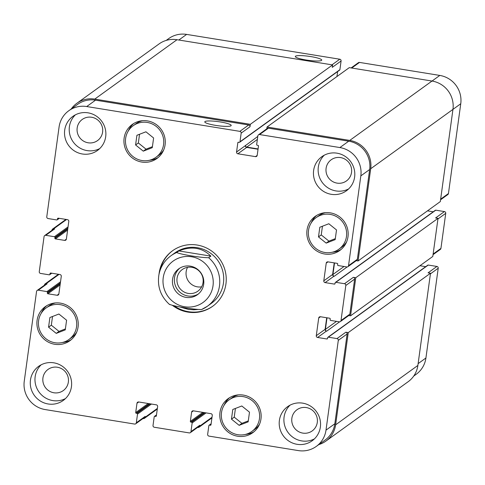 <?xml version="1.0" encoding="UTF-8"?>
<svg xmlns="http://www.w3.org/2000/svg" width="485" height="485" viewBox="0 0 485 485"><rect width="100%" height="100%" fill="white"/><g stroke="black" fill="none" stroke-linecap="round" stroke-linejoin="round"><path stroke-width="0.73" d="M187.568 267.32A13.337 13.01 -125.8 0 0 188.61 281.403A13.337 13.01 -125.8 0 0 201.651 286.829M179.777 268.156A15.956 15.568 -125.8 0 0 177.431 289.478A15.956 15.568 -125.8 0 0 198.401 293.958M188.265 293.419A13.337 13.01 -125.8 0 0 197.862 291.176A13.337 13.01 -125.8 0 0 202.772 277.39A13.337 13.01 -125.8 0 0 191.842 267.302A13.337 13.01 -125.8 0 0 182.251 269.551A13.337 13.01 -125.8 0 0 177.34 283.337A13.337 13.01 -125.8 0 0 188.265 293.419M190.259 266.132A15.956 15.568 54.2 0 1 203.336 278.196A15.956 15.568 54.2 0 1 197.462 294.692A15.956 15.568 54.2 0 1 175.497 290.873A15.956 15.568 54.2 0 1 178.783 268.817A15.956 15.568 54.2 0 1 190.259 266.132M210.866 256.122L208.659 257.717C201.129 257.79 181.281 254.57 176.673 252.533L178.88 250.939L210.866 256.122C202.13 247.556 191.466 245.828 178.88 250.939M201.56 309.545A31.137 30.385 -125.8 0 0 207.337 306.284L201.56 309.545C194.03 309.618 174.182 306.399 169.574 304.362L169.604 304.556C160.747 296.541 157.17 286.665 158.88 274.94C160.426 266.974 164.433 260.597 170.89 255.795A31.137 30.385 -125.8 0 1 176.673 252.533M197.583 309.521L193.727 309.788L188.404 309.4L179.05 306.738M212.86 306.138A34.247 33.423 54.2 0 1 174.194 305.847M160.171 270.084A34.247 33.423 54.2 0 1 172.769 250.599M159.019 274.213A34.247 33.423 54.2 0 1 172.49 250.8A34.247 33.423 54.2 0 1 209.732 249.763A34.247 33.423 54.2 0 1 225.931 283.98A34.247 33.423 54.2 0 1 212.588 306.338A34.247 33.423 54.2 0 1 172.642 305.514M170.89 255.795L174.867 252.927A31.137 30.385 54.2 0 1 208.72 251.982A31.137 30.385 54.2 0 1 223.446 283.088A31.137 30.385 54.2 0 1 211.314 303.416L207.337 306.284A31.137 30.385 -125.8 0 0 219.475 285.956A31.137 30.385 -125.8 0 0 208.659 257.717M295.523 56.199A13.337 2.037 -172.2 0 1 309.848 56.436A13.337 2.037 -172.2 0 1 321.737 60.116A13.337 2.037 -172.2 0 1 308.248 60.322A13.337 2.037 -172.2 0 1 295.31 56.496A13.337 2.037 -172.2 0 1 295.523 56.199M204.985 121.559A13.337 2.037 -172.2 0 1 219.311 121.796A13.337 2.037 -172.2 0 1 231.2 125.476A13.337 2.037 -172.2 0 1 217.71 125.688A13.337 2.037 -172.2 0 1 204.773 121.856A13.337 2.037 -172.2 0 1 204.985 121.559M239.729 142.22A0.624 0.606 -125.8 0 0 239.972 141.814L241.166 133.126A1.558 1.522 -125.8 0 0 239.857 131.356L86.706 106.542A24.911 24.305 -125.8 0 0 68.785 110.738A24.911 24.305 -125.8 0 0 59.079 126.997L46.778 216.777A1.558 1.522 -125.8 0 0 48.088 218.547L56.739 219.947A0.624 0.606 -125.8 0 0 57.43 219.438L57.533 218.674A0.624 0.606 54.2 0 1 58.224 218.165L67.488 219.663A1.558 1.522 54.2 0 1 68.791 221.433L66.372 239.117A1.558 1.522 54.2 0 1 64.644 240.396L55.387 238.893A0.624 0.606 54.2 0 1 54.866 238.19L54.969 237.426A0.624 0.606 -125.8 0 0 54.441 236.716L45.79 235.316A1.558 1.522 -125.8 0 0 44.068 236.595L39.261 271.655A1.558 1.522 -125.8 0 0 40.57 273.425L49.221 274.825A0.624 0.606 -125.8 0 0 49.913 274.316L50.022 273.552A0.624 0.606 54.2 0 1 50.707 273.037L59.97 274.54A1.558 1.522 54.2 0 1 61.28 276.311L58.855 293.989A1.558 1.522 54.2 0 1 57.127 295.268L47.869 293.771A0.624 0.606 54.2 0 1 47.348 293.061L47.451 292.297A0.624 0.606 -125.8 0 0 46.93 291.594L38.273 290.188A1.558 1.522 -125.8 0 0 36.551 291.467L24.25 381.246A24.911 24.305 -125.8 0 0 45.196 409.57L134.594 424.06A1.558 1.522 -125.8 0 0 136.321 422.781L137.516 414.093A0.624 0.606 -125.8 0 0 136.988 413.384L136.23 413.262A0.624 0.606 54.2 0 1 135.709 412.553L136.982 403.253A1.558 1.522 54.2 0 1 138.71 401.974L156.315 404.829A1.558 1.522 54.2 0 1 157.625 406.6L156.352 415.894A0.624 0.606 54.2 0 1 155.661 416.409L154.903 416.288A0.624 0.606 -125.8 0 0 154.212 416.797L153.017 425.484A1.558 1.522 -125.8 0 0 154.327 427.255L189.241 432.911A1.558 1.522 -125.8 0 0 190.963 431.632L192.157 422.944A0.624 0.606 -125.8 0 0 191.63 422.235L190.872 422.114A0.624 0.606 54.2 0 1 190.35 421.404L191.623 412.104A1.558 1.522 54.2 0 1 193.351 410.831L210.957 413.681A1.558 1.522 54.2 0 1 212.266 415.451L210.993 424.751A0.624 0.606 54.2 0 1 210.302 425.26L209.544 425.139A0.624 0.606 -125.8 0 0 208.853 425.648L207.659 434.336A1.558 1.522 -125.8 0 0 208.968 436.106L298.372 450.595A24.911 24.305 -125.8 0 0 316.293 446.4A24.911 24.305 -125.8 0 0 325.999 430.14L338.3 340.361A1.558 1.522 -125.8 0 0 336.99 338.591L328.339 337.184A0.624 0.606 -125.8 0 0 327.648 337.699L327.539 338.457A0.624 0.606 54.2 0 1 326.848 338.973L317.59 337.469A1.558 1.522 54.2 0 1 316.281 335.699L318.706 318.021A1.558 1.522 54.2 0 1 320.433 316.741L329.691 318.239A0.624 0.606 54.2 0 1 330.212 318.948L330.109 319.712A0.624 0.606 -125.8 0 0 330.631 320.421L339.282 321.822A1.558 1.522 -125.8 0 0 341.01 320.543L345.811 285.483A1.558 1.522 -125.8 0 0 344.508 283.713L335.85 282.312A0.624 0.606 -125.8 0 0 335.165 282.822L335.056 283.586A0.624 0.606 54.2 0 1 334.365 284.095L325.108 282.597A1.558 1.522 54.2 0 1 323.798 280.827L326.223 263.143A1.558 1.522 54.2 0 1 327.951 261.864L337.208 263.367A0.624 0.606 54.2 0 1 337.73 264.076L337.627 264.834A0.624 0.606 -125.8 0 0 338.148 265.544L346.799 266.944A1.558 1.522 -125.8 0 0 348.527 265.671L360.828 175.885A24.911 24.305 -125.8 0 0 339.882 147.561L259.59 134.557A1.558 1.522 -125.8 0 0 257.862 135.83L256.668 144.524A0.624 0.606 -125.8 0 0 257.195 145.227L257.953 145.354A0.624 0.606 54.2 0 1 258.475 146.058L257.202 155.358A1.558 1.522 54.2 0 1 255.474 156.637L237.868 153.781A1.558 1.522 54.2 0 1 236.559 152.011L237.832 142.717A0.624 0.606 54.2 0 1 238.523 142.202L239.287 142.329A0.624 0.606 -125.8 0 0 239.729 142.22L339.658 70.089A0.624 0.606 -125.8 0 0 339.9 69.682L341.088 60.989A1.558 1.522 -125.8 0 0 339.779 59.218L186.628 34.405A24.911 24.305 -125.8 0 0 168.707 38.6L166.191 40.413M336.942 76.545L337.627 71.55M440.562 199.802L447.843 194.546A1.558 1.522 -125.8 0 0 448.449 193.533L460.75 103.754A24.911 24.305 -125.8 0 0 439.804 75.43L359.512 62.419A1.558 1.522 -125.8 0 0 358.391 62.68L351.116 67.93M433.238 211.787L427.473 210.854M433.044 254.68L440.325 249.423A1.558 1.522 -125.8 0 0 440.932 248.405L445.739 213.345A1.558 1.522 -125.8 0 0 444.43 211.575L435.779 210.175A0.624 0.606 -125.8 0 0 435.33 210.278L335.408 282.415M425.721 266.665L419.955 265.731M413.729 376.063L416.215 374.262A24.911 24.305 -125.8 0 0 425.921 358.003L438.222 268.223A1.558 1.522 -125.8 0 0 436.912 266.453L428.261 265.052A0.624 0.606 -125.8 0 0 427.812 265.156L327.89 337.293M319.815 227.241L328.824 223.755L336.511 229.951L335.183 239.626L326.175 243.118L318.487 236.922L319.815 227.241M322.44 226.228L321.246 234.928L328.933 241.124L335.317 238.65M318.487 236.922L321.246 234.928M326.175 243.118L328.933 241.124M232.788 409.467L241.803 405.981L249.484 412.171L248.162 421.853L239.147 425.339L231.466 419.149L232.788 409.467M235.419 408.449L234.225 417.155L241.912 423.344L248.296 420.877M231.466 419.149L234.225 417.155M239.147 425.339L241.912 423.344M49.894 317.505L58.903 314.019L66.59 320.215L65.263 329.891L56.254 333.383L48.567 327.187L49.894 317.505M52.519 316.493L51.325 325.199L59.012 331.388L65.396 328.915M48.567 327.187L51.325 325.199M56.254 333.383L59.012 331.388M136.915 135.285L145.93 131.799L153.612 137.989L152.284 147.67L143.275 151.156L135.588 144.966L136.915 135.285M139.541 134.266L138.352 142.972L146.033 149.168L152.417 146.694M135.588 144.966L138.352 142.972M143.275 151.156L146.033 149.168M238.438 394.875A19.461 18.988 -125.8 0 0 231.842 397.888L229.084 399.882A19.461 18.988 -125.8 0 0 225.076 426.776A19.461 18.988 -125.8 0 0 251.867 431.438A19.461 18.988 -125.8 0 0 259.032 411.316A19.461 18.988 -125.8 0 0 243.088 396.609A19.461 18.988 -125.8 0 0 229.084 399.882M251.867 431.438L254.625 429.443A19.461 18.988 -125.8 0 0 259.56 424.132M229.599 397.682A21.019 20.509 -125.8 0 0 224.149 405.193M245.271 434.451A21.019 20.509 -125.8 0 0 254.116 431.644M243.294 395.081A21.019 20.509 54.2 0 1 260.518 410.971A21.019 20.509 54.2 0 1 252.776 432.699A21.019 20.509 54.2 0 1 223.846 427.661A21.019 20.509 54.2 0 1 228.174 398.621A21.019 20.509 54.2 0 1 243.294 395.081M325.459 212.648A19.461 18.988 -125.8 0 0 318.869 215.667L316.105 217.656A19.461 18.988 -125.8 0 0 312.104 244.549A19.461 18.988 -125.8 0 0 338.888 249.211A19.461 18.988 -125.8 0 0 346.054 229.096A19.461 18.988 -125.8 0 0 330.109 214.382A19.461 18.988 -125.8 0 0 316.105 217.656M338.888 249.211L341.652 247.223A19.461 18.988 -125.8 0 0 346.587 241.912M316.62 215.455A21.019 20.509 -125.8 0 0 311.17 222.967M332.298 252.23A21.019 20.509 -125.8 0 0 341.137 249.423M330.315 212.86A21.019 20.509 54.2 0 1 347.539 228.744A21.019 20.509 54.2 0 1 339.803 250.478A21.019 20.509 54.2 0 1 310.873 245.44A21.019 20.509 54.2 0 1 315.195 216.395A21.019 20.509 54.2 0 1 330.315 212.86M142.566 120.692A19.461 18.988 -125.8 0 0 135.97 123.705L133.211 125.7A19.461 18.988 -125.8 0 0 129.204 152.593A19.461 18.988 -125.8 0 0 155.994 157.255A19.461 18.988 -125.8 0 0 163.16 137.134A19.461 18.988 -125.8 0 0 147.21 122.426A19.461 18.988 -125.8 0 0 133.211 125.7M155.994 157.255L158.753 155.261A19.461 18.988 -125.8 0 0 163.688 149.956M133.721 123.499A21.019 20.509 -125.8 0 0 128.276 131.011M149.398 160.268A21.019 20.509 -125.8 0 0 158.243 157.461M147.422 120.898A21.019 20.509 54.2 0 1 164.639 136.788A21.019 20.509 54.2 0 1 156.904 158.516A21.019 20.509 54.2 0 1 127.973 153.478A21.019 20.509 54.2 0 1 132.302 124.439A21.019 20.509 54.2 0 1 147.422 120.898M55.539 302.919A19.461 18.988 -125.8 0 0 48.949 305.932L46.19 307.92A19.461 18.988 -125.8 0 0 42.183 334.814A19.461 18.988 -125.8 0 0 68.967 339.482A19.461 18.988 -125.8 0 0 76.133 319.36A19.461 18.988 -125.8 0 0 60.188 304.647A19.461 18.988 -125.8 0 0 46.19 307.92M68.967 339.482L71.731 337.487A19.461 18.988 -125.8 0 0 76.666 332.176M46.699 305.726A21.019 20.509 -125.8 0 0 41.249 313.231M62.377 342.495A21.019 20.509 -125.8 0 0 71.216 339.688M60.395 303.125A21.019 20.509 54.2 0 1 77.618 319.015A21.019 20.509 54.2 0 1 69.882 340.743A21.019 20.509 54.2 0 1 40.952 335.705A21.019 20.509 54.2 0 1 45.275 306.659A21.019 20.509 54.2 0 1 60.395 303.125M302.701 403.15A21.019 20.509 54.2 0 1 319.918 419.04A21.019 20.509 54.2 0 1 312.182 440.768A21.019 20.509 54.2 0 1 283.252 435.73A21.019 20.509 54.2 0 1 287.581 406.685A21.019 20.509 54.2 0 1 302.701 403.15M53.774 362.816A21.019 20.509 54.2 0 1 70.992 378.706A21.019 20.509 54.2 0 1 63.256 400.434A21.019 20.509 54.2 0 1 34.326 395.396A21.019 20.509 54.2 0 1 38.648 366.351A21.019 20.509 54.2 0 1 53.774 362.816M336.942 153.163A21.019 20.509 54.2 0 1 354.165 169.053A21.019 20.509 54.2 0 1 346.423 190.781A21.019 20.509 54.2 0 1 317.493 185.749A21.019 20.509 54.2 0 1 321.822 156.703A21.019 20.509 54.2 0 1 336.942 153.163M88.015 112.829A21.019 20.509 54.2 0 1 105.239 128.719A21.019 20.509 54.2 0 1 97.497 150.453A21.019 20.509 54.2 0 1 68.567 145.415A21.019 20.509 54.2 0 1 72.895 116.37A21.019 20.509 54.2 0 1 88.015 112.829M290.048 405.163A21.019 20.509 -125.8 0 0 287.944 432.341A21.019 20.509 -125.8 0 0 314.407 438.901M302.822 433.105A13.04 12.725 -125.8 0 0 312.207 430.91A13.04 12.725 -125.8 0 0 314.892 412.893A13.04 12.725 -125.8 0 0 296.941 409.764A13.04 12.725 -125.8 0 0 292.14 423.247A13.04 12.725 -125.8 0 0 302.822 433.105M41.122 364.829A21.019 20.509 -125.8 0 0 39.018 392.013A21.019 20.509 -125.8 0 0 65.475 398.573M53.896 392.771A13.04 12.725 -125.8 0 0 63.28 390.577A13.04 12.725 -125.8 0 0 65.96 372.559A13.04 12.725 -125.8 0 0 48.015 369.437A13.04 12.725 -125.8 0 0 43.213 382.914A13.04 12.725 -125.8 0 0 53.896 392.771M324.289 155.176A21.019 20.509 -125.8 0 0 322.185 182.36A21.019 20.509 -125.8 0 0 348.648 188.92M337.069 183.124A13.04 12.725 -125.8 0 0 346.448 180.929A13.04 12.725 -125.8 0 0 349.133 162.905A13.04 12.725 -125.8 0 0 331.182 159.783A13.04 12.725 -125.8 0 0 326.381 173.266A13.04 12.725 -125.8 0 0 337.069 183.124M75.363 114.848A21.019 20.509 -125.8 0 0 73.259 142.026A21.019 20.509 -125.8 0 0 99.722 148.586M88.143 142.79A13.04 12.725 -125.8 0 0 97.521 140.595A13.04 12.725 -125.8 0 0 100.207 122.578A13.04 12.725 -125.8 0 0 82.256 119.449A13.04 12.725 -125.8 0 0 77.454 132.932A13.04 12.725 -125.8 0 0 88.143 142.79M68.785 110.738L77.618 104.36A24.911 24.305 54.2 0 1 95.539 100.165L248.69 124.978A1.558 1.522 54.2 0 1 249.999 126.749L241.166 133.126M44.675 235.577L53.508 229.199A1.558 1.522 54.2 0 1 54.623 228.938L45.79 235.316M37.157 290.454L45.99 284.077A1.558 1.522 54.2 0 1 47.106 283.816L38.273 290.188M157.376 408.406L145.033 417.318L145.154 416.403A1.558 1.522 54.2 0 1 144.548 417.421L135.715 423.793M212.018 417.258L199.674 426.169L199.796 425.254A1.558 1.522 54.2 0 1 199.189 426.273L190.356 432.65M348.248 332.607L335.614 424.824A24.911 24.305 54.2 0 1 325.914 441.083L408.17 381.701A24.911 24.305 -125.8 0 0 417.876 365.441L430.504 273.225L348.248 332.607L345.823 332.213A1.558 1.522 54.2 0 1 347.133 333.983L334.832 423.763A24.911 24.305 54.2 0 1 325.126 440.022L316.293 446.4M326.702 317.754L325.114 329.327A1.558 1.522 -125.8 0 0 326.423 331.097L326.726 331.146A1.558 1.522 -125.8 0 1 325.417 329.376L327.005 317.808M355.766 277.729L350.546 315.838L432.802 256.456L438.022 218.347L355.766 277.729L353.341 277.335A1.558 1.522 54.2 0 1 354.644 279.105L349.843 314.165A1.558 1.522 54.2 0 1 349.236 315.183L340.403 321.561M334.22 262.882L332.631 274.449A1.558 1.522 -125.8 0 0 333.941 276.22L334.244 276.268A1.558 1.522 -125.8 0 1 332.934 274.498L334.523 262.931M258.469 134.818L267.302 128.44A1.558 1.522 54.2 0 1 268.423 128.179L348.715 141.19A24.911 24.305 54.2 0 1 369.661 169.514L357.36 259.293A1.558 1.522 54.2 0 1 356.754 260.306L347.921 266.683M257.784 136.418L245.392 145.639A1.558 1.522 -125.8 0 0 246.701 147.41L258.038 149.247M44.438 285.198L44.468 284.944A1.558 1.522 54.2 0 1 46.196 283.664L47.106 283.816M145.033 417.318A1.558 1.522 54.2 0 1 143.305 418.597L142.99 418.543M51.956 230.32L51.986 230.072A1.558 1.522 54.2 0 1 53.714 228.793L54.623 228.938M71.271 108.937A24.911 24.305 54.2 0 1 76.83 103.299A24.911 24.305 54.2 0 1 94.751 99.104L250.333 124.312L249.999 126.749M245.434 145.33A1.558 1.522 -125.8 0 0 246.744 147.1L258.081 148.937M266.78 128.816L267.029 127.015L349.752 140.42A24.911 24.305 54.2 0 1 370.698 168.744L358.063 260.966L356.251 260.669M350.546 315.838L348.733 315.547M325.914 441.083A24.911 24.305 54.2 0 1 318.809 444.587M199.674 426.169A1.558 1.522 54.2 0 1 197.947 427.449L197.631 427.4M341.088 60.989L332.255 67.367L332.589 64.929L177.007 39.721A24.911 24.305 -125.8 0 0 159.086 43.917L76.83 103.299M358.063 260.966L440.319 201.578L452.954 109.361A24.911 24.305 -125.8 0 0 432.008 81.037L349.285 67.633L267.029 127.015M438.022 218.347L435.597 217.953L444.43 211.575M430.504 273.225L428.079 272.831L436.912 266.453M332.589 64.929L250.333 124.312M213.012 285.792A25.529 24.911 -125.8 0 0 178.644 258.093A25.529 24.911 -125.8 0 0 172.708 301.391A25.529 24.911 -125.8 0 0 213.012 285.792M95.539 100.165L86.706 106.542M66.366 239.153L64.644 240.396M58.849 294.025L57.127 295.268M145.154 416.403L136.321 422.781M138.74 401.98L136.982 403.253M199.796 425.254L190.963 431.632M193.388 410.837L191.623 412.104M334.832 423.763L325.999 430.14M347.133 333.983L338.3 340.361M345.823 332.213L336.99 338.591M325.114 329.327L316.281 335.699M326.423 331.097L317.59 337.469M320.47 316.747L318.706 318.021M349.843 314.165L341.01 320.543M354.644 279.105L345.811 285.483M353.341 277.335L344.508 283.713M332.631 274.449L323.798 280.827M333.941 276.22L325.108 282.597M327.981 261.87L326.223 263.143M357.36 259.293L348.527 265.671M369.661 169.514L360.828 175.885M348.715 141.19L339.882 147.561M268.423 128.179L259.59 134.557M257.195 155.394L255.474 156.637M246.701 147.41L237.868 153.781M245.392 145.639L236.559 152.011M248.69 124.978L239.857 131.356M178.85 40.019L186.628 34.405M418.125 363.635L425.921 358.003M430.419 273.855L438.222 268.223M433.135 254.037L440.932 248.405M437.937 218.977L445.739 213.345M440.653 199.165L448.449 193.533M370.698 168.744L460.75 103.754M432.032 81.043L439.804 75.43M351.734 68.033L359.512 62.419M332.001 64.832L339.779 59.218M432.008 81.037L349.752 140.42M344.023 266.495L332.934 274.498M347.133 266.962L334.244 276.268M335.056 283.598L334.365 284.095M435.779 210.175L335.85 282.312M336.505 321.373L325.417 329.376M339.615 321.84L326.726 331.146M327.539 338.475L326.848 338.973M428.261 265.052L328.339 337.184M417.876 365.441L335.614 424.824M211.09 424.017L209.544 425.139M210.987 424.763L210.302 425.26M202.863 412.371L190.35 421.404M204.094 412.571L190.872 422.114M204.852 412.693L191.63 422.235M206.083 412.893L192.157 422.944M156.449 415.166L154.903 416.288M156.346 415.912L155.661 416.409M148.222 403.514L135.709 412.553M149.453 403.714L136.23 413.262M150.211 403.841L136.988 413.384M151.441 404.035L137.516 414.093M59.043 274.389L46.196 283.664M60.528 281.773L46.93 291.594M60.364 282.979L47.451 292.297M60.261 283.737L47.348 293.061M60.091 284.944L47.869 293.771M50.725 273.043L50.022 273.552M51.501 273.17L49.913 274.316M66.56 219.517L53.714 228.793M68.045 226.895L54.441 236.716M67.882 228.102L54.969 237.426M67.779 228.865L54.866 238.19M67.609 230.072L55.387 238.893M58.242 218.165L57.533 218.674M59.018 218.292L57.43 219.438M177.007 39.721L94.751 99.104M339.9 69.682L239.972 141.814M238.541 142.208L237.832 142.717M257.365 139.431L246.744 147.1M211.127 423.775L209.096 425.242M211.933 417.9L199.068 427.188M156.485 414.924L154.454 416.391M157.285 409.049L144.421 418.331M58.424 274.292L45.075 283.925M51.762 273.213L49.67 274.722M65.942 219.414L52.592 229.053M59.279 218.335L57.188 219.844"/></g></svg>
